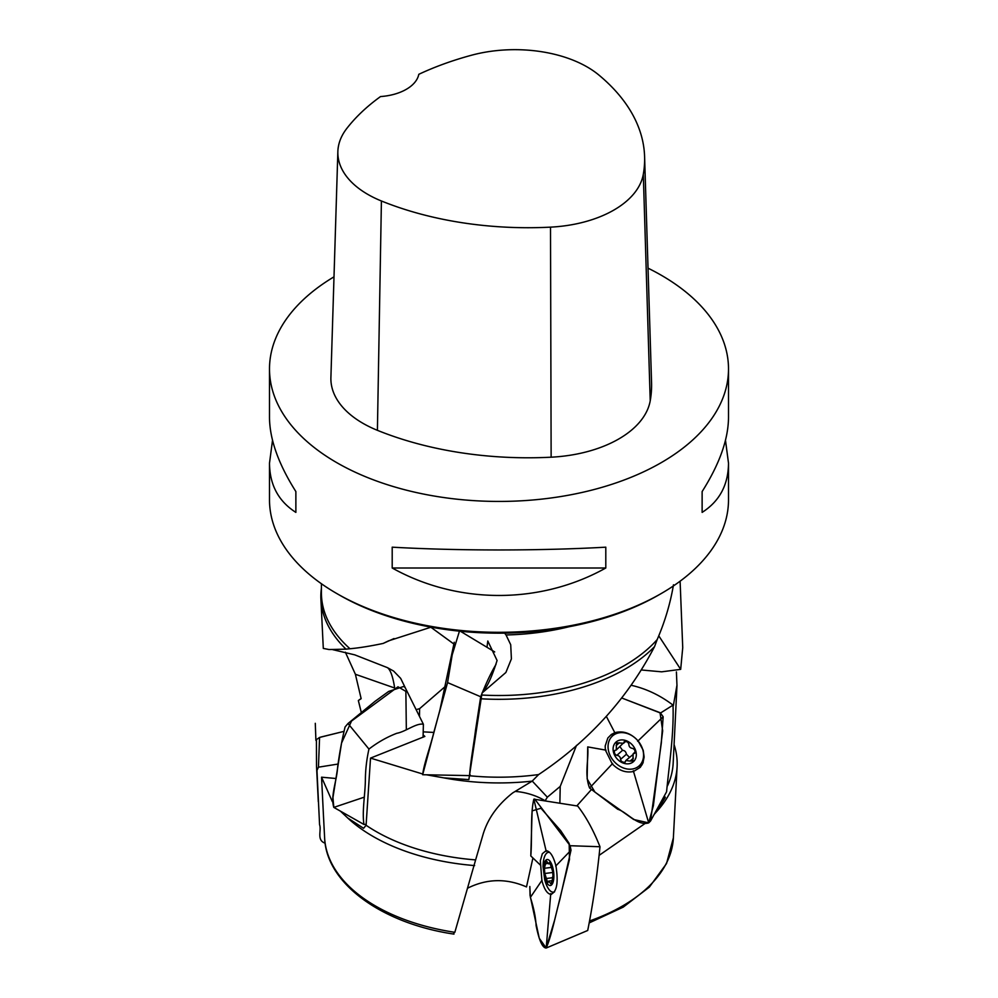 <?xml version="1.0" encoding="UTF-8"?>
<svg xmlns="http://www.w3.org/2000/svg" width="998" height="998" viewBox="0 0 998 998"><rect width="100%" height="100%" fill="white"/><g stroke="black" fill="none" stroke-linecap="round" stroke-linejoin="round"><path stroke-width="1.5" d="M269.497 368.936L269.497 417.476C269.672 439.345 278.467 464.033 295.87 491.565L295.87 512.386C278.467 501.27 269.672 484.853 269.497 463.159L269.497 499.798A229.503 132.497 -0 0 0 336.713 593.498A229.503 132.497 -0 0 0 661.287 593.498A229.503 132.497 -0 0 0 728.503 499.798L728.503 463.159C728.328 484.853 719.533 501.27 702.13 512.386L702.13 491.565C719.533 464.033 728.328 439.345 728.503 417.476L728.503 368.936A229.503 132.497 180 0 1 499 501.433A229.503 132.497 180 0 1 269.497 368.936A229.503 132.497 180 0 1 334.006 276.833M648.039 268.175A229.503 132.497 180 0 1 661.275 275.236A229.503 132.497 180 0 1 728.503 368.936M336.713 593.498A229.503 132.497 -0 0 0 336.725 593.498L339.295 594.983L336.713 593.498M392.202 567.999L392.202 547.178C457.808 550.884 540.192 550.884 605.798 547.178L605.798 567.999C540.192 604.613 457.808 604.613 392.202 567.999L605.798 567.999M725.484 440.318L728.503 463.159M269.497 463.159L272.516 440.318M474.624 865.578A178.168 102.869 0 0 1 347.666 817.961L363.584 828.303L366.091 825.271A174.251 100.598 0 0 0 475.622 859.902L454.839 932.307L453.778 933.08M361.114 698.538A178.168 102.869 0 0 0 358.344 700.546L361.151 698.675L355.388 674.274L345.37 652.205M667.537 785.75A174.251 100.598 0 0 0 673.176 763.046L676.993 685.202M664.294 795.955L665.304 797.414L663.857 796.741M589.893 920.842A174.45 100.723 0 0 0 673.376 837.896L677.093 766.776A178.168 102.869 0 0 1 656.098 812.21L665.304 797.414M677.093 766.776A178.168 102.869 0 0 0 674.087 744.608M358.344 700.546L361.463 713.121M347.666 817.961L340.393 811.1M332.346 801.606L321.556 777.192L323.377 813.906M656.098 812.21L654.226 814.306M644.795 823.674L599.549 855.061M532.92 857.968L526.495 886.923C506.797 878.315 487.473 878.589 468.499 887.746L468 888.058M475.622 859.902L483.306 833.592C488.147 818.073 497.952 804.513 512.722 792.899L532.159 781.135A178.168 102.869 180 0 1 443.798 777.866L468.86 779.6L481.722 695.02A177.582 102.532 -0 0 0 657.171 639.593L654.563 646.592A178.168 102.869 180 0 1 481.011 698.787M532.159 781.135L538.646 774.56A174.251 100.598 180 0 1 470.033 775.795M366.091 825.271L370.52 758.106L422.428 773.924M443.798 777.866L426.845 774.86M676.407 671.904L676.956 685.202L673.338 705.698M323.315 648.413L329.078 649.536L346.007 649.162A178.168 102.869 180 0 1 320.907 599.349A178.168 102.869 180 0 1 321.418 588.146M346.007 649.162L349.986 648.75A177.582 102.532 -0 0 1 321.418 592.974L321.418 583.73M538.646 774.56C588.92 741.027 627.555 698.363 654.563 646.592M568.935 626.769A177.582 102.532 180 0 1 506.036 634.965L510.714 644.733L511.4 658.892L505.874 672.49L482.034 693.024L481.722 695.02M673.488 584.791C670.319 603.516 664.88 621.779 657.171 639.593M429.065 626.769A177.582 102.532 180 0 0 430.899 627.218L388.521 640.866L383.157 643.436C370.295 646.13 359.243 647.902 349.986 648.75M506.036 634.965L504.626 633.131M661.287 593.498L658.705 594.983A225.86 130.401 180 0 1 339.295 594.983M532.233 781.06L547.341 797.19L560.215 786.412L559.878 803.228M515.292 791.426A40.07 22.243 -164.5 0 1 545.158 800.758L547.341 797.19M576.807 805.897L591.265 789.73M560.215 786.412L576.507 745.369M332.696 649.648L354.789 654.863L387.436 667.65L393.599 671.055L400.66 678.353L405.425 688.084M419.472 716.389L419.609 708.667L416.129 709.653M370.52 758.106L424.861 736.437L423.202 735.002M430.849 627.231L453.828 643.984M419.609 708.667L446.73 685.214M482.034 693.024C486.937 687.697 491.952 676.856 497.079 660.489L487.797 641.015L486.974 647.303M423.377 731.871L433.793 732.432M335.864 778.49L321.556 777.192M383.157 643.436L394.023 638.558M636.125 756.796A13.111 10.329 48.7 0 1 617.126 758.892A13.111 10.329 48.7 0 1 620.881 739.967A13.111 10.329 48.7 0 1 636.125 756.796M632.458 754.999L625.846 760.501L625.16 762.123C622.764 762.534 621.23 761.661 620.556 759.515L620.669 759.291C620.257 756.821 618.972 755.511 616.814 755.374C614.718 754.476 614.007 752.854 614.668 750.484L616.24 750.034L616.552 742.786L623.575 743.26L624.249 741.639C626.657 741.227 628.191 742.088 628.865 744.246C628.94 746.704 630.187 748.076 632.607 748.388C634.703 749.286 635.414 750.908 634.74 753.278L633.169 753.727L632.857 760.975L630.087 761.087L633.393 758.181M625.846 760.501L630.087 761.087M643.261 762.16A20.035 15.781 48.7 0 1 642.313 763.083L639.032 765.965A20.035 15.781 48.7 0 1 613.957 761.324A20.035 15.781 48.7 0 1 612.585 735.863A20.035 15.781 48.7 0 1 633.68 736.836A20.035 15.781 48.7 0 1 643.261 758.418A20.035 15.781 48.7 0 1 639.032 765.965M612.585 735.863L615.866 732.981A20.035 15.781 48.7 0 1 616.914 732.158M619.995 746.729L622.54 750.334C624.711 750.471 625.995 751.781 626.407 754.251L629.451 757.332M616.24 750.034L622.69 743.722M634.241 753.453L635.065 752.729M624.885 741.377L624 742.163M622.54 750.334L616.814 755.374M620.669 759.291L626.407 754.251M619.384 742.774L616.103 745.656M553.441 880.822A13.111 4.915 82.9 0 1 544.584 877.03A13.111 4.915 82.9 0 1 548.176 859.665A13.111 4.915 82.9 0 1 553.441 880.822M551.869 880.723L548.738 881.109L547.752 882.756L544.783 873.5L544.421 867.998L546.368 860.862L548.725 863.894L549.711 862.26L552.68 871.504L553.042 877.017L551.096 884.153L550.26 883.168L552.019 882.943M548.738 881.109L550.26 883.168M554.626 891.676A20.035 7.51 82.9 0 1 553.416 892.112A20.035 7.51 82.9 0 1 544.646 879.45L543.062 866.775A20.035 7.51 82.9 0 1 548.438 852.354A20.035 7.51 82.9 0 1 549.736 852.479M550.335 862.646L549.387 862.771M544.858 873.475L553.204 872.427L544.945 873.487M546.156 878.527L551.981 877.791M547.877 863.47L545.444 863.769M644.596 156.636L651.557 382.608A262.287 151.434 180 0 1 650.222 400.809A109.281 63.099 180 0 1 551.133 457.196A262.287 151.434 180 0 1 377.406 430.325A109.281 63.099 180 0 1 330.899 377.556L337.86 151.571A102.332 59.082 180 0 1 346.78 128.48A255.326 147.417 180 0 1 380.55 96.557A43.712 25.237 180 0 0 418.798 74.314A255.326 147.417 180 0 1 471.38 55.264A102.332 59.082 180 0 1 598.8 74.975A255.326 147.417 180 0 1 644.596 156.636A255.326 147.417 180 0 1 643.298 174.351A102.332 59.082 180 0 1 550.509 227.145A255.326 147.417 180 0 1 381.411 200.985A102.332 59.082 180 0 1 337.86 151.571M702.13 491.565L702.13 512.386M295.87 512.386L295.87 491.565M530.05 895.268L529.826 886.498L530.387 897.377C533.768 907.93 535.689 917.399 536.126 925.745C537.198 930.672 540.579 947.963 546.205 948.025L587.71 930.473C592.8 905.011 597.166 875.608 599.985 846.741C593.373 830.136 585.938 816.564 577.68 806.035L533.843 799.161C530.225 814.256 532.321 837.334 530.799 855.947L532.121 810.887L540.941 808.243L560.639 830.573L569.172 843.447L569.471 859.49L554.626 920.081L546.205 948.025C551.582 935.825 555.462 915.341 559.803 899.622L571.006 850.196L570.145 845.718L534.679 799.011M550.684 894.358C547.054 893.634 544.122 889.006 541.877 880.461L540.342 860.725L542.326 853.727L546.056 850.683C550.06 851.032 553.354 856.072 555.923 865.827C558.593 882.706 556.834 892.212 550.684 894.358L551.557 894.308M650.671 820.793L666.577 791.801C669.296 763.333 673.987 734.303 673.014 705.112C660.177 695.332 646.305 688.732 631.397 685.327M633.518 771.466C625.921 773.113 618.835 770.593 612.261 763.907L605.362 750.047L605.187 745.98L607.832 738.009L611.325 734.478L614.818 732.707C623.126 730.461 630.873 733.168 638.071 740.865L643.211 750.271L644.134 757.033L642.874 763.196L640.267 767.362L633.518 771.466M589.581 788.021L617.712 809.266C626.931 812.01 637.485 826.369 648.7 822.876L650.546 821.017L661.312 743.011L663.159 716.764L660.476 713.034L621.879 698.051L660.015 712.659L662.672 730.823L653.378 805.698L648.7 822.876L633.68 819.508L594.945 792.125L587.148 778.914L587.722 746.903C588.882 760.613 584.154 773.924 589.581 788.021L612.635 763.495M641.577 669.995L661.662 671.829L680.686 669.359L682.732 647.627L680.1 581.185L682.732 647.627L680.686 669.359L661.662 671.829L641.577 669.995M325.123 843.185C316.304 840.204 321.705 830.498 319.572 824.697L316.965 770.406L318.449 767.188L338.147 764.031M318.312 801.756L316.503 766.04L316.416 739.63L319.572 737.435L343.474 731.497L320.832 737.06M366.154 824.336L363.946 824.46C361.962 811.224 365.143 794.895 365.368 780.386C365.405 770.157 366.59 759.715 368.948 749.074C377.805 742.263 387.112 736.986 396.867 733.268C405.4 731.821 416.578 722.689 423.389 724.274L423.077 737.26M406.336 729.812L405.874 691.365L397.99 686.799L351.533 721.043L341.553 743.061L332.945 797.639L333.819 807.394C330.251 796.067 336.912 780.673 337.611 767.4C339.295 754.214 341.778 740.741 345.071 726.981L348.003 723.513L374.961 701.382L388.646 691.452L403.878 686.399L405.238 687.734M470.17 774.81L469.559 775.608C470.308 763.308 473.713 744.758 475.572 729.887L480.699 696.754C485.989 683.368 491.078 672.59 496.006 664.419M469.559 775.608L422.665 774.722C423.876 763.882 430.737 745.643 434.043 731.522L447.566 682.595L452.206 654.838L459.442 631.16M550.746 893.609L546.205 948.025L539.257 938.282L530.1 895.593M333.819 807.394L364.307 797.153M454.277 642.238L439.943 709.877L422.665 774.722M323.364 813.819L324.624 837.896A174.45 100.723 0 0 0 454.839 932.307M387.436 667.65A77.732 14.87 -86.8 0 1 394.659 687.996A40.07 29.004 171.4 0 1 394.672 688.009L355.388 674.274M643.298 174.351L650.222 400.809M550.509 227.145L551.133 457.196M381.411 200.985L377.406 430.325M542.064 880.174L530.387 897.377M555.674 866.089L571.006 850.196M530.799 855.947L540.405 865.104M546.23 851.406L533.843 799.161M570.145 845.718L599.985 846.741M633.306 770.743L648.7 822.876M637.647 741.277L663.159 716.764M587.722 746.903L606.06 750.172M614.818 732.707L606.335 716.352M660.476 713.034L673.014 705.112M611.874 736.536A21.27 16.754 48.7 0 1 614.169 732.956M642.113 764.767A21.27 16.754 48.7 0 1 638.271 766.589M658.767 635.826L680.686 669.359M319.572 737.435L318.449 767.188M348.003 723.513L368.948 749.074M447.566 682.595L480.699 696.754M324.624 837.896C326.196 883.529 381.922 923.462 453.965 934.116M673.376 837.896L666.539 863.557L649.386 887.072L623.214 907.132L589.606 922.726M323.302 648.426L320.907 599.349M625.696 741.389L623.575 743.26M633.169 753.727L635.152 751.993M553.416 892.112L554.439 891.987M548.438 852.354L549.474 852.217M550.908 863.619L548.725 863.894M551.233 867.424L544.858 868.223M552.605 876.793L553.291 876.706M315.904 740.404L315.293 723.313M317.139 775.072L316.965 770.406M405.325 687.909L423.389 724.274M363.946 824.46L333.744 807.357M460.402 631.26L494.696 651.931"/></g></svg>
